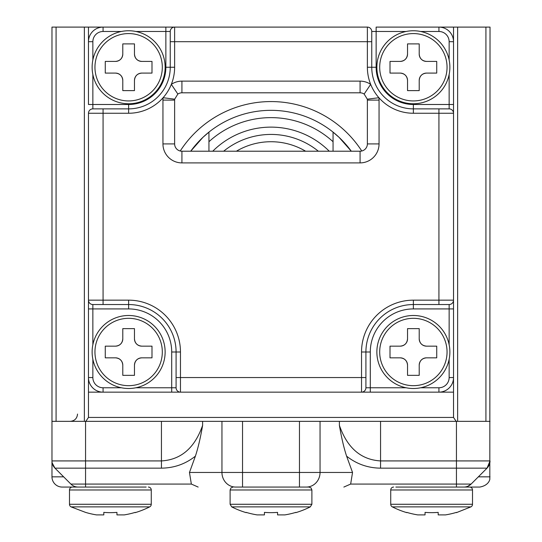 <?xml version="1.0" encoding="UTF-8"?>
<svg xmlns="http://www.w3.org/2000/svg" width="542" height="542" viewBox="0 0 542 542"><rect width="100%" height="100%" fill="white"/><g stroke="black" fill="none" stroke-linecap="round" stroke-linejoin="round"><path stroke-width="0.81" d="M413.37 30.752A36.504 36.504 0 0 1 449.874 67.255A36.504 36.504 0 0 1 413.37 103.759A36.504 36.504 0 0 1 376.866 67.255A36.504 36.504 0 0 1 413.37 30.752A36.504 36.504 0 0 1 449.874 67.255A36.504 36.504 0 0 1 413.37 103.759M436.73 73.095L426.513 73.095C422.082 73.529 419.65 75.961 419.21 80.399L419.21 90.616L407.53 90.616L407.53 80.399C407.096 75.968 404.664 73.536 400.226 73.095L390.003 73.095L390.003 61.415L400.226 61.415C404.657 60.982 407.089 58.55 407.53 54.112L407.53 43.895L419.21 43.895L419.21 54.112C419.643 58.543 422.076 60.975 426.513 61.415L436.73 61.415L436.73 73.095M400.226 61.415A7.303 7.303 0 0 0 407.53 54.112M419.21 54.112A7.303 7.303 0 0 0 426.513 61.415M426.513 73.095A7.303 7.303 0 0 0 419.21 80.399M407.53 80.399A7.303 7.303 0 0 0 400.226 73.095M406.107 31.483L376.134 31.483L376.134 27.1L438.925 27.1A14.6 14.6 0 0 1 453.525 41.7L453.525 27.1L490.029 27.1L489.819 478.911C490.043 477.929 489.954 485.253 479.806 487.062L395.836 487.062M62.194 487.062L78.109 487.062L62.194 487.062A10.223 10.223 0 0 1 51.971 476.838L63.651 476.838L70.88 484.067L54.966 468.152L52.154 462.868M490.029 460.924L487.034 468.152A10.223 10.223 0 0 0 490.029 460.924L456.445 460.924L456.445 421.351M146.164 487.062L78.109 487.062A10.223 10.223 0 0 1 70.88 484.067L85.555 484.067L85.555 468.152L54.966 468.152L63.651 476.838M242.531 421.351L242.531 472.461L299.469 472.461L299.469 487.062L235.668 487.062A14.6 13.719 90 0 1 221.949 472.461L221.949 421.351M490.029 421.351L51.971 421.351L51.971 460.924L51.971 27.1L165.866 27.1L165.866 31.483L135.893 31.483M85.555 421.351L85.555 460.924L161.441 460.924C181.042 459.758 194.761 447.909 202.606 425.375C200.526 437.624 198.121 447.882 195.398 456.154L189.463 472.461L242.531 472.461L242.531 487.062M320.051 421.351L320.051 472.461L352.537 472.461L346.602 456.154C343.879 447.882 341.474 437.624 339.394 425.375C347.239 447.909 360.958 459.758 380.559 460.924L456.445 460.924L456.445 468.152L380.559 468.152C367.876 468.017 356.555 464.02 346.602 456.154M85.555 487.062L85.555 484.067L191.346 484.067L189.463 472.461M195.398 456.154C185.445 464.02 174.124 468.017 161.441 468.152L85.555 468.152L85.555 460.924L51.971 460.924A10.223 10.223 0 0 0 54.966 468.152M463.891 487.062A10.223 10.223 0 0 0 471.12 484.067L487.034 468.152L456.445 468.152L456.445 484.067L471.12 484.067L467.76 486.303M352.537 472.461L350.654 484.067L456.445 484.067L456.445 487.062L469.589 487.062A2.92 2.92 0 0 1 472.509 489.982L390.735 489.982A2.92 2.92 0 0 1 393.655 487.062M191.346 484.067L198.142 487.062M343.858 487.062L350.654 484.067M299.469 487.062L308.967 487.062L311.047 487.936L311.887 489.982L230.113 489.982L230.953 487.936L233.033 487.062M277.572 512.386L277.572 514.9L277.572 512.386A83.258 83.258 0 0 1 264.428 512.386A83.258 83.258 0 0 0 277.572 512.386L277.572 514.9L284.875 514.9A86.632 86.632 0 0 0 295.824 512.386L295.824 512.386M246.176 512.386L246.176 512.386A86.632 86.632 0 0 0 257.125 514.9L264.428 514.9L264.428 512.386L264.428 514.9M149.667 506.878L71.09 506.878L85.555 512.386A86.632 86.632 0 0 0 96.503 514.9L103.807 514.9L103.807 512.386A83.258 83.258 0 0 0 116.95 512.386L116.95 514.9L124.247 514.9A86.632 86.632 0 0 0 135.202 512.386L135.202 512.644A86.883 86.883 0 0 0 149.667 506.878A2.92 2.92 0 0 0 151.265 504.27L151.265 489.982A2.92 2.92 0 0 0 148.345 487.062M71.09 506.878A2.92 2.92 0 0 1 69.491 504.27L69.491 489.982A2.92 2.92 0 0 1 72.411 487.062L78.109 487.062M103.807 512.386L103.807 514.9L103.807 512.386L103.807 514.9L96.503 514.9M116.95 512.386L116.95 514.9L116.95 512.386M128.63 315.491A36.504 36.504 0 0 1 165.134 351.995A36.504 36.504 0 0 1 128.63 388.499A36.504 36.504 0 0 1 92.126 351.995A36.504 36.504 0 0 1 128.63 315.491A36.504 36.504 0 0 1 165.134 351.995A36.504 36.504 0 0 1 128.63 388.499M151.997 357.835L141.774 357.835C137.343 358.269 134.911 360.701 134.47 365.139L134.47 375.355L122.79 375.355L122.79 365.139C122.356 360.708 119.924 358.276 115.487 357.835L105.27 357.835L105.27 346.155L115.487 346.155C119.918 345.721 122.35 343.282 122.79 338.852L122.79 328.628L134.47 328.628L134.47 338.852C134.904 343.282 137.336 345.715 141.774 346.155L151.997 346.155L151.997 357.835M115.487 346.155A7.303 7.303 0 0 0 122.79 338.852M134.47 338.852A7.303 7.303 0 0 0 141.774 346.155M141.774 357.835A7.303 7.303 0 0 0 134.47 365.139M122.79 365.139A7.303 7.303 0 0 0 115.487 357.835M390.735 504.27L472.509 504.27A2.92 2.92 0 0 1 470.91 506.878L392.333 506.878A2.92 2.92 0 0 1 390.735 504.27L390.735 489.982M472.509 504.27L472.509 489.982M470.91 506.878L456.445 512.644M425.05 512.386L425.05 514.9L417.753 514.9L425.05 514.9L425.05 512.386A83.258 83.258 0 0 0 438.193 512.386L438.193 514.9L438.193 512.386L438.193 514.9L445.497 514.9A86.632 86.632 0 0 0 456.445 512.386M406.798 512.386L406.798 512.386A86.632 86.632 0 0 0 417.753 514.9M453.525 27.1L438.925 27.1A14.6 14.6 0 0 1 453.525 41.7L453.525 300.16A4.383 4.383 0 0 1 449.142 304.536L413.37 304.536A47.459 47.459 0 0 0 365.911 351.995L365.911 387.767L365.911 377.55L361.534 377.55L361.534 351.995A51.836 51.836 0 0 1 413.37 300.16L438.925 300.16L438.925 113.251L413.37 113.251A45.995 45.995 0 0 1 370.674 84.362L364.149 94.051A7.303 7.303 0 0 0 360.071 92.811L181.929 92.811A7.303 7.303 0 0 0 177.851 94.051L174.687 99.186L163.095 97.716A45.995 45.995 0 0 1 128.63 113.251L103.075 113.251L103.075 300.16L128.63 300.16A51.836 51.836 0 0 1 180.466 351.995L180.466 377.55L361.534 377.55L361.534 392.151L370.294 392.151L370.294 387.767L406.107 387.767M135.893 387.767L171.706 387.767L171.706 392.151L180.466 392.151L180.466 377.55L176.089 377.55L176.089 387.767L176.089 351.995A47.459 47.459 0 0 0 128.63 304.536L92.858 304.536L103.075 304.536L103.075 300.16L88.475 300.16L88.475 113.251A4.383 4.383 0 0 1 92.858 108.874L128.63 108.874A41.619 41.619 0 0 0 170.249 67.255L170.249 31.483L170.249 41.7L174.626 41.7L174.626 67.255A45.995 45.995 0 0 1 163.095 97.716A18.984 18.984 0 0 0 162.946 100.107L162.946 143.915A18.984 18.984 0 0 0 181.929 162.898L181.929 151.218L360.071 151.218A7.303 7.303 0 0 0 367.374 143.915L367.374 100.107A7.303 7.303 0 0 0 367.313 99.186L364.149 94.051A7.303 7.303 0 0 0 360.071 92.811L360.071 81.131A18.984 18.984 0 0 1 370.674 84.362A45.995 45.995 0 0 1 367.374 67.255L367.374 41.7L174.626 41.7L174.626 27.1L165.866 27.1L367.374 27.1A4.383 4.383 0 0 1 371.751 31.483L371.751 67.255A41.619 41.619 0 0 0 413.37 108.874L449.142 108.874L438.925 108.874L438.925 113.251L453.525 113.251A4.383 4.383 0 0 0 449.142 108.874L449.142 74.518M449.142 344.732L449.142 308.92L413.37 308.92A43.075 43.075 0 0 0 370.294 351.995L370.294 387.767L365.911 387.767A4.383 4.383 0 0 1 361.534 392.151L103.075 392.151A14.6 14.6 0 0 1 88.475 377.55L88.475 300.16L88.475 308.92L92.858 308.92L92.858 344.732M438.925 304.536L438.925 300.16L453.525 300.16L453.525 308.92L453.525 300.16A4.383 4.383 0 0 1 449.142 304.536L449.142 308.92L453.525 308.92L453.525 377.55A14.6 14.6 0 0 1 438.925 392.151L361.534 392.151A4.383 4.383 0 0 0 365.911 387.767M92.858 74.518L92.858 104.491L88.475 104.491L88.475 41.7A14.6 14.6 0 0 1 103.075 27.1L103.075 31.483A10.223 10.223 0 0 0 92.858 41.7L92.858 59.993M162.946 100.107L174.626 100.107A7.303 7.303 0 0 1 174.687 99.186A7.303 7.303 0 0 0 174.626 100.107L174.626 143.915A7.303 7.303 0 0 0 181.929 151.218A7.303 7.303 0 0 1 174.626 143.915L162.946 143.915M92.858 108.874A4.383 4.383 0 0 0 88.475 113.251L103.075 113.251L103.075 108.874L92.858 108.874L92.858 104.491L128.63 104.491A37.235 37.235 0 0 0 165.866 67.255L165.866 31.483L170.249 31.483A4.383 4.383 0 0 1 174.626 27.1A4.383 4.383 0 0 0 170.249 31.483M370.294 351.995L365.911 351.995A47.459 47.459 0 0 1 413.37 304.536A47.459 47.459 0 0 0 365.911 351.995A47.459 47.459 0 0 1 413.37 304.536L413.37 308.92M88.475 300.16A4.383 4.383 0 0 0 92.858 304.536A4.383 4.383 0 0 1 88.475 300.16A4.383 4.383 0 0 0 92.858 304.536L92.858 308.92L128.63 308.92L128.63 304.536A47.459 47.459 0 0 1 176.089 351.995L171.706 351.995A43.075 43.075 0 0 0 128.63 308.92M171.706 351.995L171.706 387.767L176.089 387.767A4.383 4.383 0 0 0 180.466 392.151L171.706 392.151M379.054 100.107A18.984 18.984 0 0 0 378.905 97.716L367.313 99.186A7.303 7.303 0 0 1 367.374 100.107L379.054 100.107L379.054 143.915A18.984 18.984 0 0 1 360.071 162.898L181.929 162.898M181.929 81.131L181.929 92.811A7.303 7.303 0 0 0 177.851 94.051L171.326 84.362A18.984 18.984 0 0 1 181.929 81.131L360.071 81.131M413.37 315.491A36.504 36.504 0 0 1 449.874 351.995A36.504 36.504 0 0 1 413.37 388.499A36.504 36.504 0 0 1 376.866 351.995A36.504 36.504 0 0 1 413.37 315.491A36.504 36.504 0 0 1 449.874 351.995A36.504 36.504 0 0 1 413.37 388.499M436.73 357.835L426.513 357.835C422.082 358.269 419.65 360.701 419.21 365.139L419.21 375.355L407.53 375.355L407.53 365.139C407.096 360.708 404.664 358.276 400.226 357.835L390.003 357.835L390.003 346.155L400.226 346.155C404.657 345.721 407.089 343.282 407.53 338.852L407.53 328.628L419.21 328.628L419.21 338.852C419.643 343.282 422.076 345.715 426.513 346.155L436.73 346.155L436.73 357.835M400.226 346.155A7.303 7.303 0 0 0 407.53 338.852M419.21 338.852A7.303 7.303 0 0 0 426.513 346.155M426.513 357.835A7.303 7.303 0 0 0 419.21 365.139M407.53 365.139A7.303 7.303 0 0 0 400.226 357.835M208.941 132.113L208.941 151.218M333.059 132.113L333.059 151.218M332.327 131.537L339.062 137.329L351.297 151.218A99.294 99.294 0 0 0 190.703 151.218L202.938 137.329L209.673 131.537M318.364 151.218A75.203 75.203 0 0 0 223.636 151.218M180.222 151.015A108.054 108.054 0 0 1 361.778 151.015M212.735 151.218A82.499 82.499 0 0 1 329.265 151.218M88.475 392.151L103.075 392.151A14.6 14.6 0 0 1 88.475 377.55L88.475 417.442L453.525 417.442L453.525 377.55A14.6 14.6 0 0 1 438.925 392.151L453.525 392.151M449.142 108.874A4.383 4.383 0 0 1 453.525 113.251L453.525 104.491L413.37 104.491L413.37 108.874A41.619 41.619 0 0 1 371.751 67.255L376.134 67.255A37.235 37.235 0 0 0 413.37 104.491M92.858 41.7L88.475 41.7L88.475 27.1M453.525 417.442L456.168 421.351M85.832 421.351L88.475 417.442M165.134 67.255A36.504 36.504 0 0 1 128.63 103.759A36.504 36.504 0 0 1 92.126 67.255A36.504 36.504 0 0 1 128.63 30.752A36.504 36.504 0 0 1 165.134 67.255A36.504 36.504 0 0 1 128.63 103.759A36.504 36.504 0 0 1 92.126 67.255M122.79 90.616L122.79 80.399C122.356 75.968 119.924 73.536 115.487 73.095L105.27 73.095L105.27 61.415L115.487 61.415C119.918 60.982 122.35 58.55 122.79 54.112L122.79 43.895L134.47 43.895L134.47 54.112C134.904 58.543 137.336 60.975 141.774 61.415L151.997 61.415L151.997 73.095L141.774 73.095C137.343 73.529 134.911 75.961 134.47 80.399L134.47 90.616L122.79 90.616M134.47 54.112A7.303 7.303 0 0 0 141.774 61.415M141.774 73.095A7.303 7.303 0 0 0 134.47 80.399M122.79 80.399A7.303 7.303 0 0 0 115.487 73.095M115.487 61.415A7.303 7.303 0 0 0 122.79 54.112M413.37 100.934A33.679 33.679 0 0 0 446.046 75.426A33.679 33.679 0 0 0 413.37 33.577A33.679 33.679 0 0 0 379.691 67.255A33.679 33.679 0 0 0 413.37 100.934M478.349 476.838L490.029 476.838M161.441 468.152L161.441 421.351M202.606 421.351L202.606 425.375M306.332 487.062A14.6 13.719 90 0 0 320.051 472.461L299.469 472.461L299.469 421.351M339.394 425.375L339.394 421.351M380.559 421.351L380.559 468.152M295.824 512.644A86.883 86.883 0 0 0 310.288 506.878L231.712 506.878L230.113 504.27L311.887 504.27L311.887 489.982M69.491 504.27L151.265 504.27M151.265 489.982L69.491 489.982M128.63 385.674A33.679 33.679 0 0 0 161.306 360.166A33.679 33.679 0 0 0 128.63 318.317A33.679 33.679 0 0 0 94.952 351.995A33.679 33.679 0 0 0 128.63 385.674M420.633 387.767L438.925 387.767A10.223 10.223 0 0 0 449.142 377.55L449.142 359.258M92.858 359.258L92.858 377.55A10.223 10.223 0 0 0 103.075 387.767L121.367 387.767M449.142 59.993L449.142 41.7A10.223 10.223 0 0 0 438.925 31.483L420.633 31.483M371.751 41.7L367.374 41.7L367.374 27.1A4.383 4.383 0 0 1 371.751 31.483L376.134 31.483L376.134 67.255M121.367 31.483L103.075 31.483M128.63 104.491L128.63 108.874A41.619 41.619 0 0 0 170.249 67.255L165.866 67.255M88.475 41.7A14.6 14.6 0 0 1 103.075 27.1M360.071 162.898L360.071 151.218A7.303 7.303 0 0 0 367.374 143.915L379.054 143.915M128.63 108.874L128.63 113.251M174.626 67.255L170.249 67.255M453.525 41.7L449.142 41.7M438.925 31.483L438.925 27.1M371.751 67.255L367.374 67.255M413.37 113.251L413.37 108.874M438.925 392.151L438.925 387.767M449.142 377.55L453.525 377.55M413.37 304.536L413.37 300.16M361.534 351.995L365.911 351.995M88.475 377.55L92.858 377.55M103.075 387.767L103.075 392.151M176.089 387.767A4.383 4.383 0 0 0 180.466 392.151M176.089 351.995L180.466 351.995M128.63 300.16L128.63 304.536M413.37 385.674A33.679 33.679 0 0 0 446.046 360.166A33.679 33.679 0 0 0 413.37 318.317A33.679 33.679 0 0 0 379.691 351.995A33.679 33.679 0 0 0 413.37 385.674M305.627 151.218A67.899 67.899 0 0 0 236.373 151.218M333.059 141.719A91.991 91.991 0 0 0 208.941 141.719M84.369 421.351L84.369 27.1M56.077 27.1L56.077 421.351M485.923 421.351L485.923 27.1M457.631 27.1L457.631 421.351M94.952 67.255A33.679 33.679 0 0 0 120.46 99.931A33.679 33.679 0 0 0 162.309 67.255A33.679 33.679 0 0 0 128.63 33.577A33.679 33.679 0 0 0 94.952 67.255M51.971 460.924L51.971 476.838M230.113 504.27L230.113 489.982M310.288 506.878L311.887 504.27M231.712 506.878A86.883 86.883 0 0 0 246.176 512.644M392.333 506.878A86.883 86.883 0 0 0 406.798 512.644M77.526 414.054C77.093 418.485 74.66 420.924 70.223 421.351"/></g></svg>
